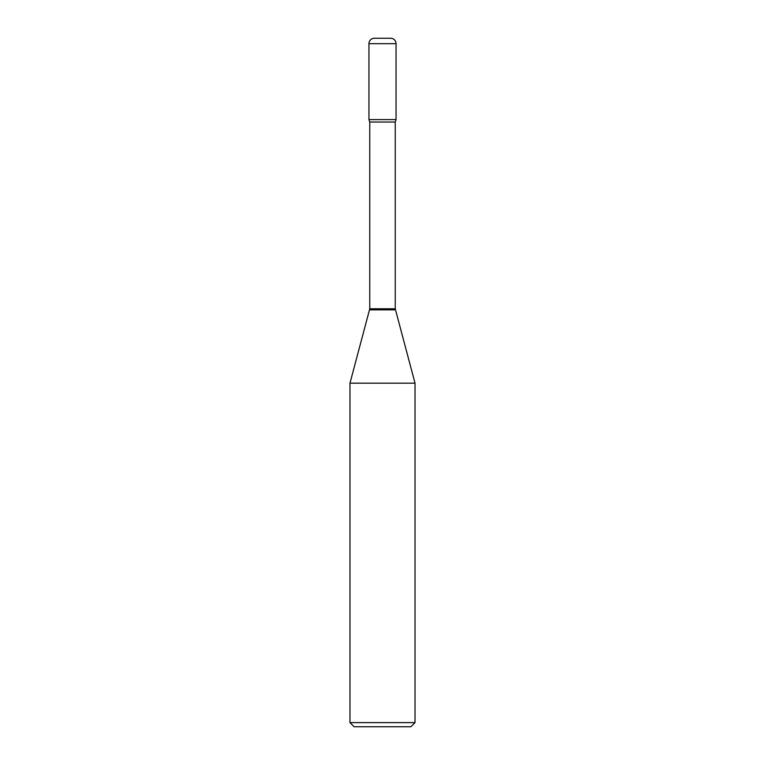 <?xml version="1.0" encoding="UTF-8"?>
<svg xmlns="http://www.w3.org/2000/svg" width="765" height="765" viewBox="0 0 765 765"><rect width="100%" height="100%" fill="white"/><g stroke="black" fill="none" stroke-linecap="round" stroke-linejoin="round"><path stroke-width="1.15" d="M374.372 38.25L390.628 38.25L374.372 38.25A5.422 5.422 0 0 0 368.95 43.672L368.95 119.579L369.763 122.037L369.763 308.783L349.978 383.169L349.978 722.619L415.022 722.619L410.891 726.75L354.109 726.75L349.978 722.619M390.628 38.25A5.422 5.422 0 0 1 396.05 43.672L396.05 119.579L368.95 119.579L396.05 119.579L395.237 122.037L369.763 122.037M395.237 122.037L395.237 308.783L415.022 383.169L349.978 383.169M396.05 43.672L368.95 43.672M395.237 308.783L369.763 308.783M395.381 309.854L369.619 309.854M415.022 383.169L415.022 722.619"/></g></svg>
